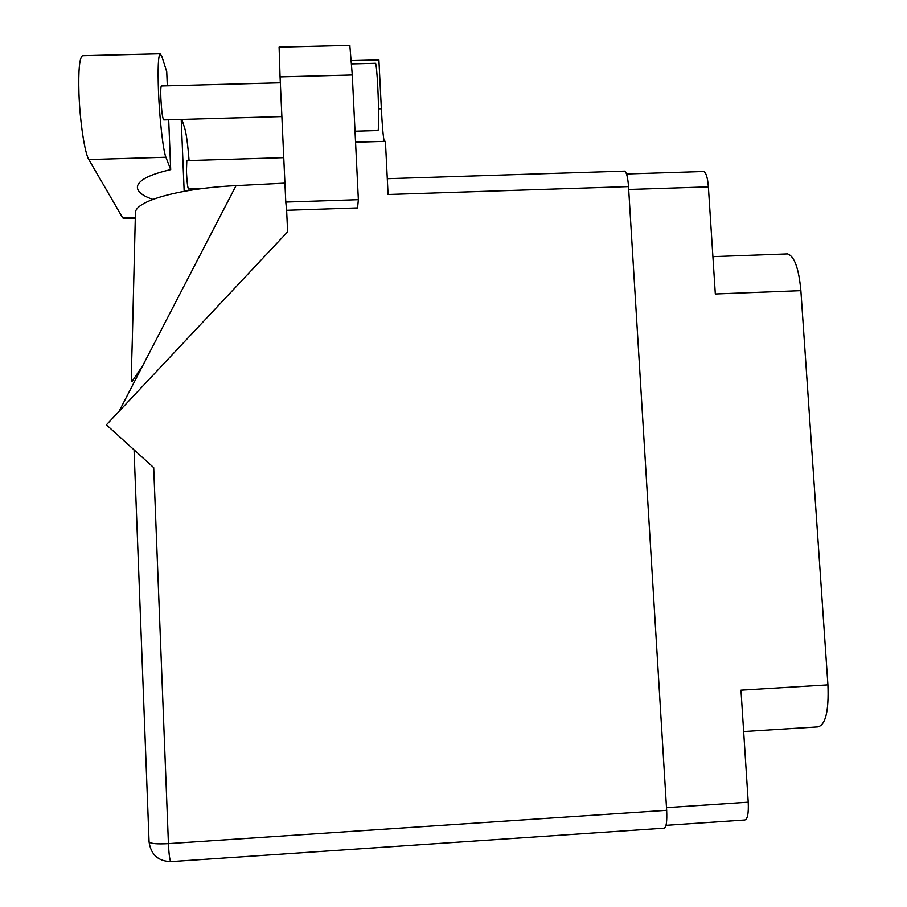 <?xml version="1.0" encoding="UTF-8"?>
<svg xmlns="http://www.w3.org/2000/svg" width="907" height="907" viewBox="0 0 907 907"><rect width="100%" height="100%" fill="white"/><g stroke="black" fill="none" stroke-linecap="round" stroke-linejoin="round"><path stroke-width="1.36" d="M666.498 807.638L748.23 802.185L740.974 690.148L827.921 684.876L800.87 290.648L715.317 293.97L708.378 186.865L628.698 189.484M786.403 253.937L787.48 253.903C794.328 256.023 798.795 268.268 800.87 290.648M827.921 684.876C828.93 711.235 825.529 725.237 817.706 726.892L743.649 731.541M703.231 171.502L703.628 171.491C706.031 172.375 707.619 177.5 708.378 186.865M748.23 802.185C748.717 813.443 747.561 819.372 744.772 819.996L665.999 825.325M152.875 199.393C141.923 195.606 136.776 191.23 137.456 186.286C139.02 179.903 150.097 174.348 170.697 169.609L165.902 157.217C163.181 150.868 159.541 119.089 158.476 91.244C157.693 68.376 158.226 55.871 160.097 53.74L161.843 56.381L166.741 71.789L167.307 85.791M135.302 218.428L123.987 218.802L122.626 217.771L88.841 159.564C84.748 153.226 79.884 121.357 78.954 93.387C78.308 70.417 79.476 57.844 82.446 55.678L82.979 55.667M281.884 116.561L163.725 119.917C162.523 118.432 161.571 111.142 160.856 98.047C160.596 90.7 160.777 86.664 161.378 85.95L161.491 85.938M202 188.599L188.52 189.03C187.681 187.862 186.978 181.978 186.423 171.355L186.819 160.607M375.396 63.297L375.509 63.286C376.258 64.635 377.017 72.583 377.788 87.117C378.888 108.511 378.877 132.207 377.822 130.54L355.022 131.209M184.166 191.309L181.219 119.418M181.899 119.407L184.926 128.93C186.411 134.145 187.794 144.678 189.087 160.539M190.64 188.962L190.685 190.209M349.83 45.384L352.279 74.986L280.07 76.891L279.107 47.13M358.367 199.665L357.573 207.918L286.635 210.288L285.784 202.057L358.367 199.665L352.279 74.986M286.635 210.288L287.621 231.829L106.391 424.839L153.702 467.627L168.43 843.612L666.656 810.314L628.517 186.593L388.083 194.483L385.418 141.322L355.567 142.206M285.784 202.057L280.07 76.891M624.231 171.117L624.549 171.106C626.488 172.013 627.814 177.171 628.517 186.593M666.656 810.314C667.155 821.64 666.282 827.592 664.026 828.17L171.06 861.605C169.87 861.253 168.985 855.256 168.43 843.612C157.115 844.224 150.664 843.646 149.077 841.9L149.065 841.481M384.171 141.356C383.151 136.175 382.21 125.313 381.359 108.772L378.899 59.919L351.474 60.622M135.381 214.891L135.449 211.83C137.615 200.254 181.196 188.248 236.047 185.629L284.923 183.135M119.066 411.336L236.047 185.629M170.697 169.609L168.691 119.781M165.902 157.217L88.841 159.564M378.536 108.851L381.359 108.772M135.324 217.351L122.626 217.771M787.48 253.903L712.902 256.647M703.628 171.491L626.51 173.963M161.378 85.95L280.342 82.775M186.751 160.618L283.755 157.637M375.509 63.286L351.678 63.898M142.83 365.476L131.912 381.677C130.608 381.892 131.969 357.732 132.581 328.969L135.449 211.83M387.289 178.69L624.549 171.106M171.06 861.605C158.237 861.31 150.913 854.734 149.077 841.9L134.055 449.861M279.073 47.13L349.921 45.384M160.097 53.74L82.446 55.678"/></g></svg>
